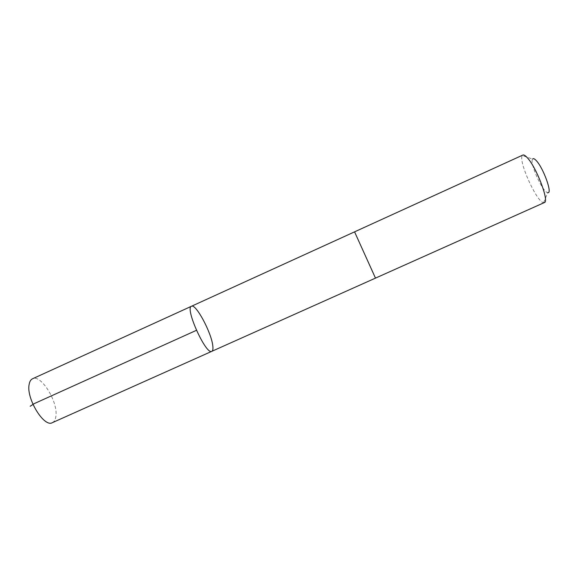 <?xml version="1.0" encoding="UTF-8"?>
<svg xmlns="http://www.w3.org/2000/svg" width="578" height="578" viewBox="0 0 578 578"><rect width="100%" height="100%" fill="white"/><g stroke="black" fill="none" stroke-linecap="round" stroke-linejoin="round"><path stroke-width="0.43" stroke-dasharray="2.89 2.17" d="M52.36 422.663C54.346 421.702 55.539 419.505 55.922 416.052C58.067 401.652 40.959 374.045 32.534 378.778M373.626 273.661L354.574 231.85L373.626 273.661M191.477 306.261C195.798 303.385 211.432 332.567 212.791 345.745C213.195 348.924 212.877 350.788 211.83 351.323M375.476 278.112L354.574 231.85M544.346 202.575L543.595 202.654C536.926 202.473 518.047 160.691 522.317 155.569L522.873 155.056M543.595 202.654L547.763 192.626C542.901 192.792 529.26 162.606 532.598 159.066L522.317 155.569"/><path stroke-width="0.87" d="M212.791 345.745C213.195 348.924 212.877 350.788 211.83 351.323C206.144 355.521 184.563 307.756 191.477 306.261C195.798 303.385 211.432 332.567 212.791 345.745M32.534 378.778C30.735 379.63 29.586 381.581 29.102 384.637C26.205 398.733 44.203 427.821 52.36 422.663L211.83 351.323C206.144 355.521 184.563 307.756 191.477 306.261L32.534 378.778M191.477 306.261L354.574 231.85L375.476 278.119L211.83 351.323M354.574 231.843L522.873 155.056C523.841 154.644 525.308 155.525 527.28 157.7C536.536 167.345 549.577 201.91 544.346 202.575L375.476 278.119M532.598 159.066C533.263 158.184 534.484 158.704 536.268 160.626C543.465 168.025 552.778 194.172 547.763 192.626M30.172 406.269L34.131 403.668L196.426 330.327"/></g></svg>
